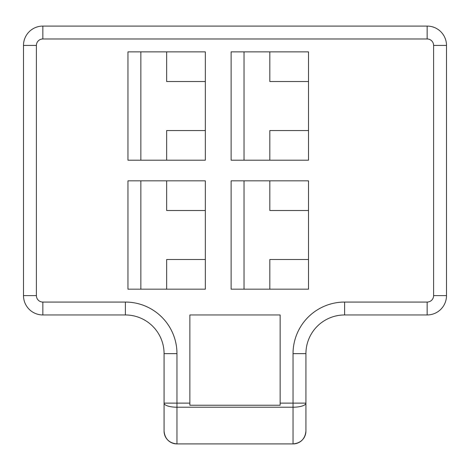 <?xml version="1.0" encoding="UTF-8"?>
<svg xmlns="http://www.w3.org/2000/svg" width="470" height="470" viewBox="0 0 470 470"><rect width="100%" height="100%" fill="white"/><g stroke="black" fill="none" stroke-linecap="round" stroke-linejoin="round"><path stroke-width="0.7" d="M305.929 403.137L293.033 403.137L293.033 407.22A12.896 4.077 -0 0 0 305.929 403.137L305.929 353.646A38.687 38.687 0 0 1 344.622 314.959L427.154 314.959A19.346 19.346 0 0 0 446.5 295.612L446.5 45.425A19.346 19.346 0 0 0 427.154 26.079L42.846 26.079A19.346 19.346 0 0 0 23.5 45.425L23.5 295.612A19.346 19.346 0 0 0 42.846 314.959L125.378 314.959A38.687 38.687 0 0 1 164.071 353.646L164.071 403.137A12.896 4.077 -0 0 0 176.967 407.22L293.033 407.22L293.033 443.921C300.853 443.139 305.147 438.845 305.929 431.025L305.929 403.137L305.929 431.025A12.896 12.896 0 0 1 293.033 443.921L176.967 443.921A12.896 12.896 0 0 1 164.071 431.025C164.853 438.845 169.147 443.139 176.967 443.921L176.967 403.137L164.071 403.137L164.071 431.025L164.071 403.137M189.862 403.137L189.862 314.959L280.138 314.959L280.138 405.234L189.862 405.234L189.862 403.137L176.967 403.137L176.967 353.646A51.583 51.583 0 0 0 125.378 302.063L42.846 302.063A6.451 6.451 0 0 1 36.396 295.612L36.396 45.425A6.451 6.451 0 0 1 42.846 38.975L427.154 38.975A6.451 6.451 0 0 1 433.604 45.425L433.604 295.612A6.451 6.451 0 0 1 427.154 302.063L344.622 302.063A51.583 51.583 0 0 0 293.033 353.646L305.929 353.646M308.508 160.2L231.128 160.2L231.128 51.87L308.508 51.87L308.508 160.2M205.337 160.2L127.958 160.2L127.958 51.87L205.337 51.87L205.337 160.2M308.508 289.168L231.128 289.168L231.128 180.833L308.508 180.833L308.508 289.168M205.337 289.168L127.958 289.168L127.958 180.833L205.337 180.833L205.337 289.168M244.03 160.2L244.03 51.87M269.821 51.87L269.821 81.533L308.508 81.533M308.508 130.542L269.821 130.542L269.821 160.2M140.859 160.2L140.859 51.87M166.65 51.87L166.65 81.533L205.337 81.533M205.337 130.542L166.65 130.542L166.65 160.2M244.03 289.168L244.03 180.833M269.821 180.833L269.821 210.495L308.508 210.495M308.508 259.505L269.821 259.505L269.821 289.168M140.859 289.168L140.859 180.833M166.65 180.833L166.65 210.495L205.337 210.495M205.337 259.505L166.65 259.505L166.65 289.168M280.138 403.137L293.033 403.137L293.033 353.646A51.583 51.583 0 0 1 310.5 314.959M159.5 314.959A51.583 51.583 0 0 1 176.967 353.646L164.071 353.646M125.378 302.063L125.378 314.959M42.846 302.063L42.846 314.959M36.396 295.612L23.5 295.612M36.396 45.425L23.5 45.425M105.621 38.975L42.846 38.975L42.846 26.079M364.379 38.975L427.154 38.975L427.154 26.079M433.604 45.425L446.5 45.425M433.604 295.612L446.5 295.612M427.154 302.063L427.154 314.959M344.622 302.063L344.622 314.959"/></g></svg>
